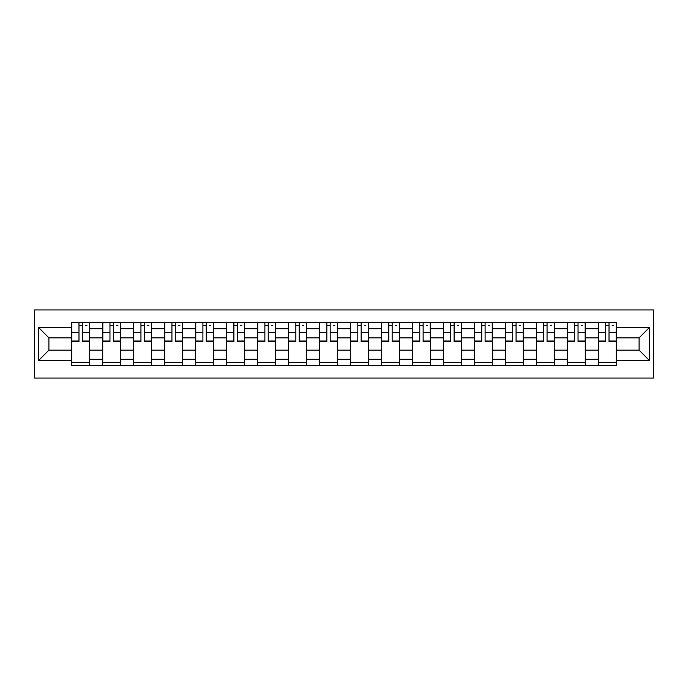 <?xml version="1.0" encoding="UTF-8"?>
<svg xmlns="http://www.w3.org/2000/svg" width="688" height="688" viewBox="0 0 688 688"><rect width="100%" height="100%" fill="white"/><g stroke="black" fill="none" stroke-linecap="round" stroke-linejoin="round"><path stroke-width="1.03" d="M34.4 378.056L653.6 378.056L653.6 309.944L34.4 309.944L34.4 378.056M102.718 365.345L102.718 328.709L89.603 328.709L89.603 365.345M89.603 328.709L89.603 322.655M102.718 328.709L102.718 322.655M120.589 322.655L120.589 365.345M133.696 365.345L133.696 322.655M151.566 322.655L151.566 365.345M164.673 365.345L164.673 322.655M182.544 322.655L182.544 365.345M195.65 365.345L195.65 322.655M213.529 322.655L213.529 365.345M226.636 365.345L226.636 322.655M244.507 322.655L244.507 365.345M257.613 365.345L257.613 322.655M275.484 322.655L275.484 365.345M288.59 365.345L288.59 322.655M306.47 322.655L306.47 365.345M319.576 365.345L319.576 322.655M337.447 322.655L337.447 365.345M350.553 365.345L350.553 322.655M368.424 322.655L368.424 365.345M381.53 365.345L381.53 322.655M399.41 322.655L399.41 365.345M412.516 365.345L412.516 322.655M430.387 322.655L430.387 365.345M443.493 365.345L443.493 322.655M461.364 322.655L461.364 365.345M474.471 365.345L474.471 322.655M492.35 322.655L492.35 365.345M505.456 365.345L505.456 322.655M523.327 322.655L523.327 365.345M536.434 365.345L536.434 322.655M554.304 322.655L554.304 365.345M567.411 365.345L567.411 322.655M585.282 322.655L585.282 365.345M598.397 365.345L598.397 322.655M598.397 350.158L585.282 350.158M567.411 350.158L554.304 350.158M536.434 350.158L523.327 350.158M505.456 350.158L492.35 350.158M474.471 350.158L461.364 350.158M443.493 350.158L430.387 350.158M412.516 350.158L399.41 350.158M381.53 350.158L368.424 350.158M350.553 350.158L337.447 350.158M319.576 350.158L306.47 350.158M288.59 350.158L275.484 350.158M257.613 350.158L244.507 350.158M226.636 350.158L213.529 350.158M195.65 350.158L182.544 350.158M164.673 350.158L151.566 350.158M133.696 350.158L120.589 350.158M102.718 350.158L89.603 350.158M598.397 337.842L585.282 337.842M567.411 337.842L554.304 337.842M536.434 337.842L523.327 337.842M505.456 337.842L492.35 337.842M474.471 337.842L461.364 337.842M443.493 337.842L430.387 337.842M412.516 337.842L399.41 337.842M381.53 337.842L368.424 337.842M350.553 337.842L337.447 337.842M319.576 337.842L306.47 337.842M288.59 337.842L275.484 337.842M257.613 337.842L244.507 337.842M226.636 337.842L213.529 337.842M195.65 337.842L182.544 337.842M164.673 337.842L151.566 337.842M133.696 337.842L120.589 337.842M102.718 337.842L89.603 337.842M48.9 350.158L71.733 350.158L71.733 337.842L48.9 337.842L48.9 350.158L38.373 360.684L38.373 327.316L71.733 327.316L71.733 337.842M616.267 337.842L616.267 350.158L639.1 350.158L639.1 337.842L616.267 337.842L616.267 322.655L71.733 322.655L71.733 327.316M616.267 327.316L649.627 327.316L649.627 360.684L616.267 360.684L616.267 350.158M71.733 350.158L71.733 365.345L616.267 365.345L616.267 360.684M71.733 360.684L38.373 360.684M89.603 362.37L71.733 362.37M78.982 325.63L82.362 325.63M120.589 362.37L102.718 362.37M109.96 325.63L113.339 325.63M151.566 362.37L133.696 362.37M140.945 325.63L144.317 325.63M182.544 362.37L164.673 362.37M171.923 325.63L175.302 325.63M213.529 362.37L195.65 362.37M202.9 325.63L206.28 325.63M244.507 362.37L226.636 362.37M233.886 325.63L237.257 325.63M275.484 362.37L257.613 362.37M264.863 325.63L268.243 325.63M306.47 362.37L288.59 362.37M295.84 325.63L299.22 325.63M337.447 362.37L319.576 362.37M326.826 325.63L330.197 325.63M368.424 362.37L350.553 362.37M357.803 325.63L361.174 325.63M399.41 362.37L381.53 362.37M388.78 325.63L392.16 325.63M430.387 362.37L412.516 362.37M419.757 325.63L423.137 325.63M461.364 362.37L443.493 362.37M450.743 325.63L454.114 325.63M492.35 362.37L474.471 362.37M481.72 325.63L485.1 325.63M523.327 362.37L505.456 362.37M512.698 325.63L516.077 325.63M554.304 362.37L536.434 362.37M543.683 325.63L547.055 325.63M585.282 362.37L567.411 362.37M574.661 325.63L578.04 325.63M616.267 362.37L598.397 362.37M605.638 325.63L609.018 325.63M38.373 327.316L48.9 337.842M639.1 350.158L649.627 360.684M639.1 337.842L649.627 327.316M82.362 341.033L89.509 341.033L89.509 341.712L82.362 341.712L82.362 322.853L89.509 322.853L85.536 322.853M89.509 341.033L89.509 322.853M78.982 325.433L82.362 325.433M85.536 325.433L86.929 325.433M75.809 322.853L71.836 322.853L71.836 341.712L78.982 341.712L78.982 322.853L78.389 322.853M71.836 322.853L82.956 322.853M113.339 341.033L120.486 341.033L120.486 341.712L113.339 341.712L113.339 322.853L120.486 322.853L116.513 322.853M120.486 341.033L120.486 322.853M109.96 325.433L113.339 325.433M116.513 325.433L117.906 325.433M106.786 322.853L102.813 322.853L102.813 341.712L109.96 341.712L109.96 322.853L109.366 322.853M102.813 322.853L113.933 322.853M144.317 341.033L151.472 341.033L151.472 341.712L144.317 341.712L144.317 322.853L151.472 322.853L147.499 322.853M151.472 341.033L151.472 322.853M140.945 325.433L144.317 325.433M147.499 325.433L148.883 325.433M137.763 322.853L133.79 322.853L133.79 341.712L140.945 341.712L140.945 322.853L140.343 322.853M133.79 322.853L144.919 322.853M175.302 341.033L182.449 341.033L182.449 341.712L175.302 341.712L175.302 322.853L182.449 322.853L178.476 322.853M182.449 341.033L182.449 322.853M171.923 325.433L175.302 325.433M178.476 325.433L179.869 325.433M168.749 322.853L164.776 322.853L164.776 341.712L171.923 341.712L171.923 322.853L171.329 322.853M164.776 322.853L175.896 322.853M206.28 341.033L213.426 341.033L213.426 341.712L206.28 341.712L206.28 322.853L213.426 322.853L209.453 322.853M213.426 341.033L213.426 322.853M202.9 325.433L206.28 325.433M209.453 325.433L210.846 325.433M199.726 322.853L195.753 322.853L195.753 341.712L202.9 341.712L202.9 322.853L202.306 322.853M195.753 322.853L206.873 322.853M237.257 341.033L244.403 341.033L244.403 341.712L237.257 341.712L237.257 322.853L244.403 322.853L240.439 322.853M244.403 341.033L244.403 322.853M233.886 325.433L237.257 325.433M240.439 325.433L241.823 325.433M230.704 322.853L226.73 322.853L226.73 341.712L233.886 341.712L233.886 322.853L233.284 322.853M226.73 322.853L237.85 322.853M268.243 341.033L275.389 341.033L275.389 341.712L268.243 341.712L268.243 322.853L275.389 322.853L271.416 322.853M275.389 341.033L275.389 322.853M264.863 325.433L268.243 325.433M271.416 325.433L272.809 325.433M261.681 322.853L257.716 322.853L257.716 341.712L264.863 341.712L264.863 322.853L264.269 322.853M257.716 322.853L268.836 322.853M299.22 341.033L306.366 341.033L306.366 341.712L299.22 341.712L299.22 322.853L306.366 322.853L302.393 322.853M306.366 341.033L306.366 322.853M295.84 325.433L299.22 325.433M302.393 325.433L303.786 325.433M292.667 322.853L288.693 322.853L288.693 341.712L295.84 341.712L295.84 322.853L295.247 322.853M288.693 322.853L299.813 322.853M330.197 341.033L337.344 341.033L337.344 341.712L330.197 341.712L330.197 322.853L337.344 322.853L333.379 322.853M337.344 341.033L337.344 322.853M326.826 325.433L330.197 325.433M333.379 325.433L334.764 325.433M323.644 322.853L319.671 322.853L319.671 341.712L326.826 341.712L326.826 322.853L326.224 322.853M319.671 322.853L330.79 322.853M361.174 341.033L368.329 341.033L368.329 341.712L361.174 341.712L361.174 322.853L368.329 322.853L364.356 322.853M368.329 341.033L368.329 322.853M357.803 325.433L361.174 325.433M364.356 325.433L365.749 325.433M354.621 322.853L350.656 322.853L350.656 341.712L357.803 341.712L357.803 322.853L357.21 322.853M350.656 322.853L361.776 322.853M392.16 341.033L399.307 341.033L399.307 341.712L392.16 341.712L392.16 322.853L399.307 322.853L395.333 322.853M399.307 341.033L399.307 322.853M388.78 325.433L392.16 325.433M395.333 325.433L396.727 325.433M385.607 322.853L381.634 322.853L381.634 341.712L388.78 341.712L388.78 322.853L388.187 322.853M381.634 322.853L392.753 322.853M423.137 341.033L430.284 341.033L430.284 341.712L423.137 341.712L423.137 322.853L430.284 322.853L426.319 322.853M430.284 341.033L430.284 322.853M419.757 325.433L423.137 325.433M426.319 325.433L427.704 325.433M416.584 322.853L412.611 322.853L412.611 341.712L419.757 341.712L419.757 322.853L419.164 322.853M412.611 322.853L423.731 322.853M454.114 341.033L461.27 341.033L461.27 341.712L454.114 341.712L454.114 322.853L461.27 322.853L457.296 322.853M461.27 341.033L461.27 322.853M450.743 325.433L454.114 325.433M457.296 325.433L458.681 325.433M447.561 322.853L443.597 322.853L443.597 341.712L450.743 341.712L450.743 322.853L450.15 322.853M443.597 322.853L454.716 322.853M485.1 341.033L492.247 341.033L492.247 341.712L485.1 341.712L485.1 322.853L492.247 322.853L488.274 322.853M492.247 341.033L492.247 322.853M481.72 325.433L485.1 325.433M488.274 325.433L489.667 325.433M478.547 322.853L474.574 322.853L474.574 341.712L481.72 341.712L481.72 322.853L481.127 322.853M474.574 322.853L485.694 322.853M516.077 341.033L523.224 341.033L523.224 341.712L516.077 341.712L516.077 322.853L523.224 322.853L519.251 322.853M523.224 341.033L523.224 322.853M512.698 325.433L516.077 325.433M519.251 325.433L520.644 325.433M509.524 322.853L505.551 322.853L505.551 341.712L512.698 341.712L512.698 322.853L512.104 322.853M505.551 322.853L516.671 322.853M547.055 341.033L554.21 341.033L554.21 341.712L547.055 341.712L547.055 322.853L554.21 322.853L550.237 322.853M554.21 341.033L554.21 322.853M543.683 325.433L547.055 325.433M550.237 325.433L551.621 325.433M540.501 322.853L536.528 322.853L536.528 341.712L543.683 341.712L543.683 322.853L543.081 322.853M536.528 322.853L547.657 322.853M578.04 341.033L585.187 341.033L585.187 341.712L578.04 341.712L578.04 322.853L585.187 322.853L581.214 322.853M585.187 341.033L585.187 322.853M574.661 325.433L578.04 325.433M581.214 325.433L582.607 325.433M571.487 322.853L567.514 322.853L567.514 341.712L574.661 341.712L574.661 322.853L574.067 322.853M567.514 322.853L578.634 322.853M609.018 341.033L616.164 341.033L616.164 341.712L609.018 341.712L609.018 322.853L616.164 322.853L612.191 322.853M616.164 341.033L616.164 322.853M605.638 325.433L609.018 325.433M612.191 325.433L613.584 325.433M602.464 322.853L598.491 322.853L598.491 341.712L605.638 341.712L605.638 322.853L605.044 322.853M598.491 322.853L609.611 322.853M567.411 328.709L554.304 328.709M536.434 328.709L523.327 328.709M505.456 328.709L492.35 328.709M474.471 328.709L461.364 328.709M443.493 328.709L430.387 328.709M412.516 328.709L399.41 328.709M381.53 328.709L368.424 328.709M350.553 328.709L337.447 328.709M319.576 328.709L306.47 328.709M288.59 328.709L275.484 328.709M257.613 328.709L244.507 328.709M226.636 328.709L213.529 328.709M195.65 328.709L182.544 328.709M164.673 328.709L151.566 328.709M133.696 328.709L120.589 328.709M598.397 328.709L585.282 328.709M567.411 359.291L554.304 359.291M536.434 359.291L523.327 359.291M505.456 359.291L492.35 359.291M474.471 359.291L461.364 359.291M443.493 359.291L430.387 359.291M412.516 359.291L399.41 359.291M381.53 359.291L368.424 359.291M350.553 359.291L337.447 359.291M319.576 359.291L306.47 359.291M288.59 359.291L275.484 359.291M257.613 359.291L244.507 359.291M226.636 359.291L213.529 359.291M195.65 359.291L182.544 359.291M164.673 359.291L151.566 359.291M133.696 359.291L120.589 359.291M102.718 359.291L89.603 359.291M598.397 359.291L585.282 359.291M82.362 332.493L89.509 332.493M71.836 341.033L78.982 341.033M71.836 332.493L78.982 332.493M113.339 332.493L120.486 332.493M102.813 341.033L109.96 341.033M102.813 332.493L109.96 332.493M144.317 332.493L151.472 332.493M133.79 341.033L140.945 341.033M133.79 332.493L140.945 332.493M175.302 332.493L182.449 332.493M164.776 341.033L171.923 341.033M164.776 332.493L171.923 332.493M206.28 332.493L213.426 332.493M195.753 341.033L202.9 341.033M195.753 332.493L202.9 332.493M237.257 332.493L244.403 332.493M226.73 341.033L233.886 341.033M226.73 332.493L233.886 332.493M268.243 332.493L275.389 332.493M257.716 341.033L264.863 341.033M257.716 332.493L264.863 332.493M299.22 332.493L306.366 332.493M288.693 341.033L295.84 341.033M288.693 332.493L295.84 332.493M330.197 332.493L337.344 332.493M319.671 341.033L326.826 341.033M319.671 332.493L326.826 332.493M361.174 332.493L368.329 332.493M350.656 341.033L357.803 341.033M350.656 332.493L357.803 332.493M392.16 332.493L399.307 332.493M381.634 341.033L388.78 341.033M381.634 332.493L388.78 332.493M423.137 332.493L430.284 332.493M412.611 341.033L419.757 341.033M412.611 332.493L419.757 332.493M454.114 332.493L461.27 332.493M443.597 341.033L450.743 341.033M443.597 332.493L450.743 332.493M485.1 332.493L492.247 332.493M474.574 341.033L481.72 341.033M474.574 332.493L481.72 332.493M516.077 332.493L523.224 332.493M505.551 341.033L512.698 341.033M505.551 332.493L512.698 332.493M547.055 332.493L554.21 332.493M536.528 341.033L543.683 341.033M536.528 332.493L543.683 332.493M578.04 332.493L585.187 332.493M567.514 341.033L574.661 341.033M567.514 332.493L574.661 332.493M609.018 332.493L616.164 332.493M598.491 341.033L605.638 341.033M598.491 332.493L605.638 332.493"/></g></svg>
